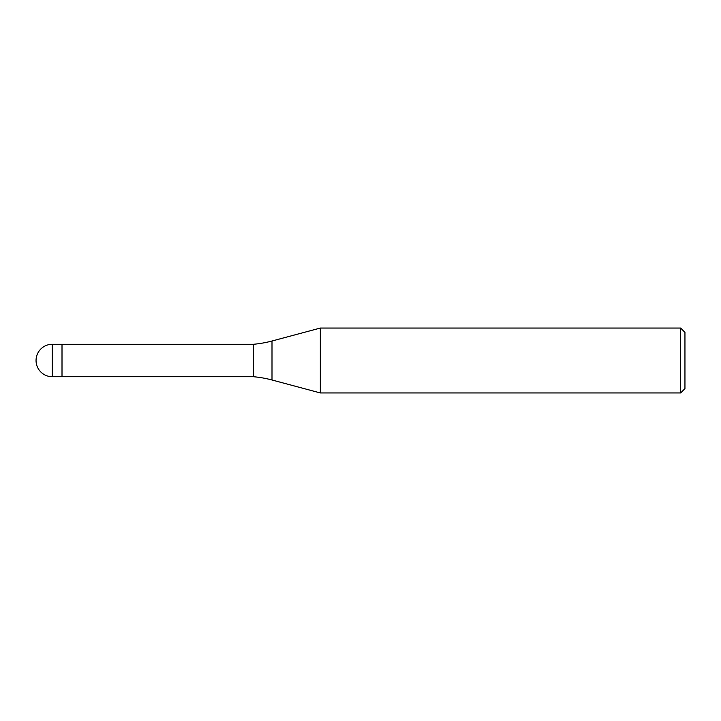 <?xml version="1.0" encoding="UTF-8"?>
<svg xmlns="http://www.w3.org/2000/svg" width="721" height="721" viewBox="0 0 721 721"><rect width="100%" height="100%" fill="white"/><g stroke="black" fill="none" stroke-linecap="round" stroke-linejoin="round"><path stroke-width="1.08" d="M253.431 376.723L62.006 376.723L62.006 344.277L253.431 344.277A108.15 108.15 0 0 0 271.997 341.006L320.322 328.055L680.624 328.055L684.95 332.381L684.95 388.619L680.624 392.945L320.322 392.945L271.997 379.994A108.15 108.15 0 0 0 253.431 376.723L253.431 344.277M320.322 392.945L320.322 328.055L320.322 392.945M680.624 392.945L680.624 328.055M52.273 376.723L62.006 376.723L62.006 344.277L52.273 344.277A16.223 16.223 0 0 0 36.05 360.5A16.223 16.223 0 0 0 52.273 376.723L52.273 344.277M271.997 379.994L271.997 341.006"/></g></svg>
